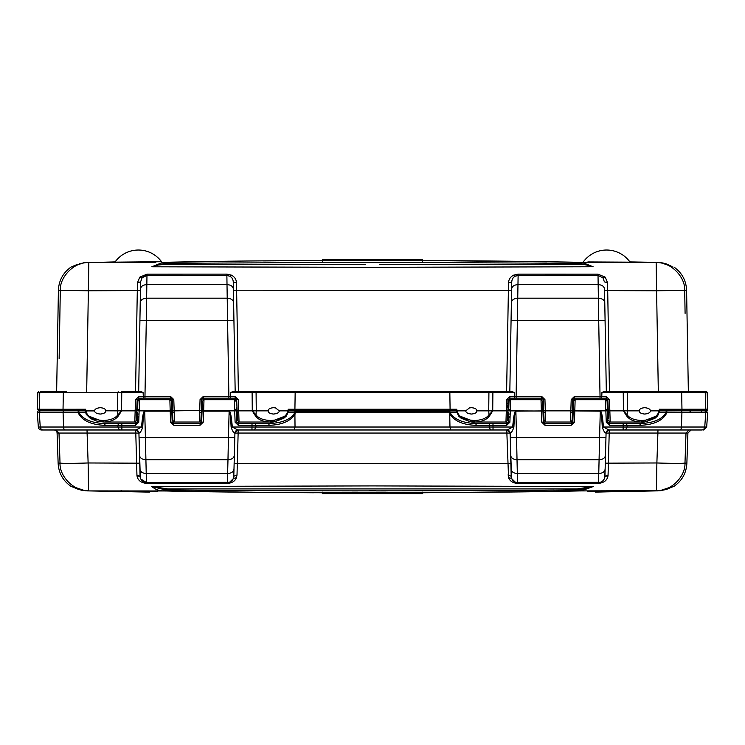 <?xml version="1.0" encoding="UTF-8"?>
<svg xmlns="http://www.w3.org/2000/svg" width="745" height="745" viewBox="0 0 745 745"><rect width="100%" height="100%" fill="white"/><g stroke="black" fill="none" stroke-linecap="round" stroke-linejoin="round"><path stroke-width="1.12" d="M136.112 429.986L141.55 427.025L142.742 427.136C141.513 430.75 140.33 432.733 139.175 433.069L136.112 429.986L41.497 429.986A3.185 3.185 0 0 1 38.321 427.025L37.315 412.572A1.592 1.592 0 0 1 38.898 410.868M37.315 412.572L39.243 412.572A1.592 1.592 -90 0 1 40.835 410.868L38.842 410.868L37.25 409.219L39.187 409.219L40.817 410.868L62.329 410.868L62.729 409.275L39.196 409.247L39.764 392.522A0.801 0.801 -90 0 1 40.565 391.758C37.995 391.758 37.995 391.758 40.565 391.758L66.37 391.758M237.012 474.984L233.8 476.288L234.926 433.087L238.139 433.059L237.012 474.984L236.426 477.778C235.038 481.168 232.049 483.049 227.458 483.412L146.467 483.384C140.768 482.76 137.601 480.143 136.95 475.515L135.786 433.059L138.924 433.087L140.33 478.048M119.489 429.986L117.906 427.025L121.873 427.025L121.845 425.321L117.868 425.321L117.906 427.025L40.258 427.025L39.243 412.572L63.074 412.572A1.592 0.801 -90 0 1 63.074 412.46A1.592 0.801 -90 0 1 63.865 410.868L78.858 410.868A1.592 0.801 90 0 0 78.057 412.572C81.801 420.422 90.62 424.669 104.514 425.321L105.315 423.616L135.562 423.616L135.618 421.81M508.267 422.368L506.712 423.616L489.81 423.616L489.055 427.025L493.022 427.025L492.994 425.321L475.664 425.321C462.785 424.808 454.133 420.981 449.729 413.838L449.971 427.025L450.818 429.986L251.978 429.986L506.889 429.986L506.861 433.059L510.074 433.087L511.582 478.337C512.811 481.065 514.804 482.462 517.57 482.555L600.274 482.322M475.664 425.321L476.465 423.616L489.81 423.616L476.465 423.616C462.915 423.067 454.161 419.444 450.194 412.767L449.729 413.838M607.417 409.694L607.846 422.08L609.438 423.616L639.685 423.616C653.644 423.02 662.463 419.249 666.142 412.283L705.757 412.572L704.742 427.025L706.679 427.025L707.685 412.572L706.102 410.868M76.493 488.59L70.775 486.206C62.934 480.627 58.715 473.038 58.138 463.418L57.086 433.059L58.995 433.059L60.019 462.971L59.023 433.059M56.015 429.986L58.995 433.059L87.1 433.059L88.124 462.971L139.715 463.194M53.901 429.986A3.185 3.185 0 0 1 57.086 433.059M571.275 421.81L571.219 423.616L544.921 423.616L543.329 422.08L541.745 422.173L541.345 411.017L542.947 410.905L515.866 411.156C515.046 411.175 514.385 416.502 513.892 427.136C512.662 430.75 511.47 432.733 510.325 433.069L510.651 455.344C511.117 458.045 513.24 459.516 517.021 459.74L517.552 483.403C512.933 483.03 509.934 481.14 508.556 477.713L506.87 433.059L238.139 433.059L238.111 429.986A3.185 3.185 0 0 0 234.926 433.087L234.675 433.069C233.52 432.724 232.338 430.75 231.108 427.136C230.615 416.502 229.954 411.175 229.134 411.156L203.655 410.868L234.712 410.868L234.377 399.72L203.99 399.72L202.398 401.257L202.053 410.905L202.174 407.683L202.053 410.914L203.646 411.156L202.053 410.905L202.398 401.257M639.685 423.616L640.486 425.321C654.38 424.669 663.199 420.422 666.943 412.572A1.592 0.801 -90 0 0 666.943 412.46A1.592 0.801 -90 0 0 666.142 410.868L681.135 410.868A1.592 0.801 90 0 1 681.926 412.46A1.592 0.801 90 0 1 681.926 412.572L681.424 427.025L627.094 427.025L627.132 425.321L623.155 425.321L623.127 427.025L627.094 427.025L625.511 429.986L608.889 429.986L605.825 433.069C604.67 432.724 603.478 430.75 602.258 427.136C601.764 416.502 601.103 411.175 600.284 411.156L574.805 410.868L605.862 410.868L605.527 399.72L575.131 399.72L573.538 401.257L573.315 407.683M450.25 410.868L449.822 411.361L450.129 410.868L457.095 410.868L279.254 410.868L294.89 410.868L295.16 392.522L449.84 392.522L450.054 391.758L509.822 391.758L509.813 392.522M236.994 407.683L237.441 420.487L237.106 410.858L236.305 410.868L238.698 410.868L239.033 422.024L269.886 422.024C262.901 421.8 258.012 419.621 255.2 415.487L252.276 410.868L256.271 410.868L256.084 392.522L252.108 392.522L252.276 410.868L256.001 414.881L255.2 415.487M202.063 410.868L201.262 410.868L202.063 410.868L201.262 410.868L200.927 420.487L201.318 409.331L202.901 409.452M85.898 410.868L85.144 410.616L86.224 414.35L90.527 418.569L97.195 421.242L103.974 422.024L89.102 416.222M71.064 410.868L85.153 410.868L78.858 410.868L78.858 412.283C82.537 419.249 91.356 423.02 105.315 423.616L118.669 423.616L117.868 425.209A1.592 0.801 90 0 0 117.868 425.321L104.514 425.321M137.881 401.257L139.473 399.72L139.138 410.868L136.745 410.868L137.546 410.868L137.881 401.257L137.657 407.683M171.797 410.868L174.181 410.868L174.516 422.024L172.924 420.487L172.589 410.858L171.797 410.868M457.896 410.868L456.545 410.868L456.769 409.238L457.095 410.868L456.294 410.616L458.557 415.989L461.015 418.141C469.182 421.623 473.885 422.918 475.114 422.024L460.252 416.222M542.863 408.567L543.329 422.08L542.602 401.257L541.01 399.72L510.623 399.72L510.288 410.868L507.894 410.868L508.695 410.868L509.031 401.257L508.807 407.683M542.937 410.868L543.738 410.868L542.937 410.868M572.076 420.487L570.484 422.024L570.819 410.868L573.203 410.868L572.411 410.868L572.076 420.487L572.467 409.331L574.05 409.452M609.093 412.283L607.51 412.404L607.119 401.257L607.454 410.877L608.255 410.868L607.855 399.665L606.272 398.128L600.032 398.128L606.272 398.128L606.318 399.935M659.632 412.283L666.142 412.283L666.142 410.868L659.846 410.868L704.221 410.868A1.592 1.592 -90 0 0 705.813 409.219L659.381 409.238L659.055 410.868L650.404 410.868C650.329 412.6 648.42 413.661 644.667 414.052C640.998 413.68 639.238 412.618 639.368 410.868L627.411 410.868L627.234 392.522L623.248 392.522L623.425 410.868L627.411 410.868L627.15 414.881L626.349 415.487L623.425 410.868L627.15 414.881C629.832 418.383 634.721 420.255 641.827 420.487C651.968 419.91 657.705 416.706 659.055 410.868L659.595 410.868L659.381 409.238M121.333 490.657L119.898 491.132L157.176 491.458L155.845 490.974A31.858 31.858 0 0 0 155.742 490.908L163.285 490.918C156.841 490.322 155.835 489.344 151.486 486.457L372.444 485.917L593.411 486.485L579.359 489.912L576.462 489.931L578.725 489.912L581.081 490.908L578.967 490.936C466.128 493.32 278.323 493.525 165.986 490.974L260.769 492.315M586.669 486.457L567.122 486.383M172.654 486.355L158.089 486.42M61.751 429.986L56.145 429.986M55.819 429.986L87.035 429.986L87.1 433.059L135.786 433.059L135.739 429.986A3.185 3.185 0 0 1 138.924 433.087L139.511 455.344C139.967 458.045 142.09 459.516 145.88 459.74L227.979 459.74L228.436 437.753L145.415 437.753L146.43 482.555L229.134 482.322M65.169 429.986A3.185 1.592 -90 0 1 63.576 427.025L63.074 412.572L85.368 412.283M137.117 422.368L137.49 412.404A1.592 1.592 0 0 1 137.499 412.33L135.907 412.283M139.473 399.72L169.869 399.72L170.195 410.868L139.138 410.868L138.747 422.238L137.155 422.08L135.86 423.588M234.926 433.087L234.805 437.753L228.436 437.753L229.134 411.156L203.646 411.156L203.255 422.173L200.079 425.246L173.781 425.246L170.596 422.173L172.188 422.08L171.462 401.257L171.797 410.905L144.716 411.156C143.897 411.175 143.236 416.502 142.742 427.136M171.685 407.683L171.909 414.052L171.685 407.683M171.844 412.404L173.427 412.283M173.455 423.579L172.253 422.48M173.725 421.81L173.781 423.616L172.188 422.08M200.396 423.579L200.135 421.81M173.781 425.246L173.781 423.616L200.079 423.616L201.672 422.08L202.007 412.404L200.424 412.283M201.597 422.48L202.053 410.905L203.655 410.868L203.99 399.72M171.462 401.257L169.869 399.72L171.331 400.68L171.797 410.905M229.134 411.017C230.373 411.072 231.434 416.399 232.3 427.025L231.108 427.136M237.739 429.986L251.978 429.986L251.978 427.025L255.945 427.025L255.982 425.321L252.006 425.321L251.978 427.025L232.3 427.025L237.739 429.986L234.675 433.069M236.426 477.778L233.409 478.374L233.986 469.117C233.53 471.818 231.406 473.28 227.616 473.513L227.979 459.74C231.76 459.516 233.883 458.045 234.349 455.344L233.986 469.117M229.739 482.117L233.306 478.635M136.95 475.515L140.079 476.726L140.656 478.877L146.43 482.555C142.854 482.248 140.74 480.301 140.079 476.726C140.74 480.301 142.854 482.248 146.43 482.555L146.467 483.384M136.922 475.003L140.06 476.344L139.511 455.344M234.805 437.753L234.349 455.344M227.458 483.412L227.43 482.555C230.177 482.471 232.17 481.074 233.409 478.374M227.43 482.555L227.616 473.513L146.234 473.513C142.453 473.28 140.33 471.818 139.864 469.117M200.079 425.246L200.079 423.616L201.672 422.08L203.255 422.173M136.139 423.505L137.024 422.648M137.434 414.052L139.026 414.052M608.078 475.003L604.94 476.344L606.076 433.087L609.214 433.059L608.05 475.496C607.408 480.134 604.242 482.76 598.533 483.384L517.552 483.403M605.285 463.176L656.876 462.971L657.9 433.059L686.005 433.059L684.981 462.971L686.005 433.059L687.914 433.059L691.099 429.986M659.828 490.759L656.354 490.89C576.043 492.426 576.043 492.426 656.336 490.89L657.714 490.871L656.438 490.638L656.876 462.971A28.673 0.978 -178 0 0 684.981 462.971L686.862 463.418C686.285 473.028 682.066 480.627 674.216 486.196L666.375 489.4M684.981 462.971C685.651 476.847 670.295 491.747 656.438 490.638L581.081 490.908L593.411 486.485L577.077 488.925L167.904 488.925L165.614 489.921L230.307 490.424M163.285 490.918L165.614 489.921L151.486 486.457L167.904 488.925L573.995 488.925L576.462 489.931C463.818 491.104 280.632 491.244 168.51 489.949L166.237 489.931L163.863 490.936L165.986 490.974L88.655 490.899C168.957 492.436 168.957 492.436 88.655 490.899L86.709 490.862M60.019 462.971A28.673 0.978 178 0 0 88.124 462.971L88.553 490.638C74.705 491.747 59.349 476.856 60.019 462.971L58.138 463.418M234.135 463.53L510.865 463.465M508.556 477.713L511.582 478.337C512.811 481.065 514.804 482.462 517.57 482.555L517.244 482.546M507.988 474.975L511.2 476.288L510.651 455.344M506.889 429.986A3.185 3.185 0 0 1 510.074 433.087L510.074 433.087M294.182 429.986L295.029 427.025L489.055 427.025L490.638 429.986L507.261 429.986L510.325 433.069M507.261 429.986L512.7 427.025L513.892 427.136M598.533 483.384L599.585 437.753L516.564 437.753L515.866 411.017C514.627 411.072 513.566 416.399 512.7 427.025L493.022 427.025L493.022 429.986M543.403 422.48L542.602 401.257L542.947 410.905L541.345 410.868L541.01 399.72M542.993 412.404L544.576 412.283M544.604 423.579L544.865 421.81M571.545 423.579L572.812 422.08L573.156 412.404L571.573 412.283M572.747 422.48L573.538 401.257M507.056 412.162L508.649 412.255L508.304 422.08L509.897 422.238L510.288 410.868L541.345 411.017L515.866 411.017M490.638 429.986L450.818 429.986M450.194 412.767L295.327 412.572M294.871 410.868L295.029 427.025L255.945 427.025L254.362 429.986M507 423.588L506.768 421.81M507.289 423.505L508.174 422.648M510.623 399.72L509.031 401.257M449.822 411.361L449.673 412.581M238.232 421.81L238.288 423.616L268.535 423.616C282.085 423.067 290.839 419.444 294.806 412.767M295.271 413.838C290.867 420.981 282.215 424.808 269.336 425.321L268.535 423.616M236.202 407.832L236.696 422.08L238.288 423.616L236.696 422.08L235.103 422.238L234.712 410.868L236.305 410.877L236.23 408.567M235.969 401.257L234.377 399.72M237.106 410.858L236.714 399.665L237.106 410.858L236.305 410.868L236.696 422.08L236.389 413.326M236.351 412.255L237.944 412.162M238 423.588L238.288 425.321L252.006 425.321L252.006 423.616M295.178 411.361L294.75 410.868M508.584 414.052L510.176 414.052M607.119 401.257L605.527 399.72M607.343 407.683L607.566 414.052M609.14 423.588L607.846 422.08L607.51 412.404M623.155 423.616L623.155 425.321L609.438 425.321L606.253 422.238L607.883 422.368M609.382 421.81L609.438 425.321M510.195 437.753L516.564 437.753L517.021 459.74L599.12 459.74C602.91 459.516 605.033 458.045 605.489 455.344L606.076 433.087A3.185 3.185 0 0 1 609.261 429.986L609.214 433.059L657.9 433.059L657.965 429.986L701.567 429.986C704.137 429.986 704.137 429.986 701.567 429.986L625.511 429.986M686.005 433.059L688.985 429.986M665.704 489.614L659.735 490.769L672.465 486.504C674.83 486.094 674.83 486.094 672.465 486.513L671.943 486.82M661.411 490.582L659.791 490.769M672.465 486.504C674.83 486.094 674.83 486.094 672.465 486.513L672.465 486.513M651.018 490.964L642.041 491.104M637.72 491.179L631.546 491.29M147.594 492.063L149.466 492.119L146.756 491.551L157.139 491.458M155.845 490.974L157.558 491.495L119.6 491.151L156.925 491.449M587.945 491.486L625.362 491.123L588.727 491.374M589.975 491.523L591.651 491.532M593.83 491.532L596.903 491.523M322.324 493.618L422.676 493.618L322.324 493.618L322.324 492.11M286.499 492.557L313.831 492.752M422.676 492.752L533.029 491.607M548.311 491.383L578.967 490.936L573.995 488.925L577.077 488.925L581.668 490.89M579.945 490.918L581.081 490.908M73.103 486.857L72.516 486.504C70.179 486.094 70.179 486.094 72.516 486.504C70.179 486.094 70.179 486.094 72.516 486.504L85.265 490.778L87.835 490.769M88.599 490.899L82.09 490.322L77.527 489.009M73.531 487.109L72.516 486.504M351.845 490.908L357.674 490.908M368.961 490.918A15.934 15.934 0 0 1 376.02 490.908L386.18 490.899M453.668 490.722L455.633 490.713M531.977 490.257L553.87 490.098M160.92 488.496L152.697 486.83M171.005 488.925L577.077 488.925L171.005 488.925L168.51 489.949L171.005 488.925M584.248 488.478L577.077 488.925M587.954 491.411L624.925 491.104L623.239 490.62M589.304 490.881A31.858 31.858 0 0 0 589.221 490.927L587.889 491.421M589.993 490.881L589.221 490.927M155.388 490.936L154.811 490.908M604.67 478.039L605.136 469.117C604.67 471.818 602.547 473.28 598.766 473.513L517.384 473.513C513.594 473.28 511.47 471.818 511.014 469.117M600.889 482.117L603.012 480.749L604.446 478.644M515.298 482.127L513.063 480.683L511.694 478.635L515.27 482.117M605.955 437.753L599.585 437.753L600.284 411.156L573.203 410.905L573.669 400.68L575.131 399.72L574.805 410.868L573.203 410.905L574.795 411.156L574.404 422.173L572.812 422.08L571.219 423.616L571.219 425.246L574.404 422.173M600.284 411.017C601.522 411.072 602.575 416.399 603.45 427.025L602.258 427.136M623.127 429.986L623.127 427.025L603.45 427.025L608.889 429.986M605.489 455.344L605.136 469.117M598.57 482.555C602.146 482.248 604.269 480.301 604.921 476.716L608.05 475.496M543.329 422.08L544.921 423.616L544.921 425.246L571.219 425.246M608.535 418.867L608.246 410.858L605.862 410.868L606.253 422.238M236.929 261.216L166.647 262.268C279.207 259.716 465.783 259.94 578.316 262.305L656.159 262.603C670.165 261.458 685.67 276.749 684.702 290.774L686.592 290.317L688.361 391.758L699.155 391.758M658.319 391.758L656.596 290.774A28.673 0.494 -1 0 1 684.702 290.774L685.093 313.366M605.666 391.758L623.751 391.758L603.525 391.758L606.328 391.758L606.337 392.522M603.525 391.758L601.932 392.522L623.248 392.522L623.248 391.758L706.372 391.758A0.801 0.801 0 0 1 707.163 392.522L707.75 409.219A1.592 1.592 0 0 1 706.158 410.868L704.221 410.868M506.609 391.758L508.528 282.867C508.677 279.459 510.334 276.907 513.491 275.194L518.082 274.141L597.984 274.16L605.266 277.196L607.538 282.737L607.697 290.597L656.596 290.774L656.159 262.603L657.453 262.37L629.888 261.914L656.941 262.464M672.148 266.719L672.195 266.738C674.56 267.157 674.56 267.157 672.195 266.738C674.56 267.157 674.56 267.157 672.195 266.738L660.834 262.622L656.336 262.352M665.583 263.674L667.511 264.363M671.264 266.179L667.473 264.345M322.324 259.623L422.676 259.623L322.324 259.623L322.324 261.132M583.419 261.765L583.419 261.765A28.748 28.748 0 0 1 630.056 262.156L587.861 261.942M161.544 261.719L114.954 262.147A28.748 28.748 0 0 1 161.544 261.719A28.748 28.748 0 0 0 115.121 261.905L88.832 262.603L155.845 262.333A23.97 23.97 0 0 0 155.454 261.923M547.109 261.849L422.676 260.499M322.324 260.461L263.06 260.918M166.647 262.268L164.962 262.296L166.647 262.268L168.556 263.302L166.824 263.311L164.962 262.296L162.633 262.445L151.766 266.794L372.453 267.334L593.132 266.766C589.044 265.192 584.294 264.382 578.893 264.326L379.447 264.326M177.403 264.326L184.518 264.326M271.376 264.326L279.887 264.326M447.838 264.326L579.172 264.298M365.553 264.326L166.07 264.326C160.65 264.382 155.882 265.211 151.766 266.794L164.366 263.376L166.07 264.326L158.592 264.969M586.287 264.95L586.883 265.062M166.824 263.311L164.366 263.376L162.633 262.445M582.311 262.473L580.597 263.385L578.139 263.33L579.982 262.333L582.311 262.473L593.132 266.766L580.597 263.385L578.893 264.326M578.139 263.33L372.435 262.333L168.556 263.302L170.456 264.326M79.557 263.628L87.538 262.361L84.157 262.613L73.69 266.207M72.787 266.747C70.449 267.157 70.449 267.157 72.787 266.747C70.449 267.157 70.449 267.157 72.787 266.747L72.787 266.747M135.543 391.758L137.304 290.569L88.404 290.774A28.673 0.494 -179 0 0 88.292 290.774A28.673 0.494 -179 0 0 60.298 290.774C59.33 276.749 74.835 261.458 88.832 262.603L86.681 391.758M59.134 358.55L60.298 290.774L58.408 290.317L56.639 391.758M508.528 282.867L511.74 282.038L511.592 290.299L236.612 290.233L238.391 391.758M145.266 275.706L146.97 275.473L146.84 284.609L227.011 284.609L226.88 275.473L146.97 275.473L142.127 277.699L140.591 281.861L140.442 290.569L137.304 290.569L137.462 282.737L139.753 277.168L147.016 274.16L226.918 274.132L231.397 275.138C234.628 276.833 236.323 279.412 236.472 282.858L236.612 290.233L233.409 290.233L233.26 282.038L235.178 391.758L233.409 290.233M513.491 275.194L515.056 276.255C513.026 277.419 511.917 279.347 511.74 282.038L511.619 289.041C512.057 286.331 514.18 284.86 517.989 284.609L598.161 284.609L598.03 275.473L516.415 275.706M515.782 275.92L518.12 275.473L516.108 396.508L509.878 396.48L506.693 399.553L508.286 399.665L509.878 398.128L509.822 399.935M605.266 277.196L602.882 277.717L598.03 275.473L602.882 277.717L598.03 275.473L597.984 274.16M511.592 290.299L509.822 391.758L511.619 289.041M604.53 289.041L606.328 391.758L604.53 289.041C604.093 286.331 601.969 284.86 598.161 284.609L598.393 298.186L517.747 298.186C513.948 298.438 511.824 299.918 511.377 302.628M607.538 282.737L604.409 281.861L602.891 277.717M140.442 290.569L138.672 391.758L140.591 281.861L137.462 282.737M144.642 275.911L142.127 277.699L139.753 277.168M140.47 289.041C140.907 286.331 143.031 284.86 146.84 284.609L146.29 320.359L227.56 320.359L227.011 284.609C230.82 284.86 232.943 286.331 233.381 289.041M236.472 282.858L233.26 282.038C233.12 279.356 231.993 277.419 229.87 276.218L226.88 275.473L226.918 274.132M231.397 275.138L229.87 276.218L226.88 275.473M508.025 405.299L506.498 405.299M506.553 403.734L508.146 403.743M453.035 391.758L232.375 391.758L235.178 391.758L235.187 392.522M232.375 391.758L230.782 392.522L230.391 398.128L235.122 398.128L235.122 396.48L228.892 396.508L227.56 320.359L233.93 320.359L235.178 391.758L252.611 391.758L235.178 391.758L233.939 320.648M230.782 392.522L252.108 392.522L252.108 391.758L450.054 391.758M512.625 391.758L492.892 391.758L492.892 392.522L488.916 392.522L488.729 410.868L492.724 410.868L489.8 415.487L488.999 414.881L492.724 410.868L492.892 392.522L514.218 392.522L512.625 391.758L492.389 391.758M234.517 391.758L235.178 391.758M256.001 414.881C258.683 418.383 263.572 420.255 270.677 420.487C280.818 419.91 286.555 416.706 287.905 410.868L279.254 410.868C279.179 412.6 277.27 413.661 273.517 414.052C269.858 413.68 268.088 412.618 268.219 410.868L256.271 410.868L256.001 414.881M456.769 409.238L288.231 409.238L288.706 410.616L286.443 415.989L283.985 418.141C275.678 421.651 270.984 422.946 269.886 422.024L284.739 416.231M287.104 410.868L288.455 410.868M288.231 409.238L287.905 410.868M268.219 410.868C268.098 409.117 269.867 408.055 273.517 407.683L275.557 407.906L279.254 410.868M294.946 391.758L295.16 392.522L256.084 392.522L255.684 391.758M469.443 407.906L465.746 410.868L457.095 410.868C458.194 416.613 463.939 419.817 474.323 420.487C481.391 420.273 486.28 418.401 488.999 414.881L488.729 410.868L476.781 410.868C476.912 409.117 475.152 408.055 471.483 407.683L469.443 407.906M450.11 410.868L449.84 392.522L488.916 392.522L489.316 391.758M507.792 413.959L508.006 407.683L506.414 407.683M476.781 410.868C476.912 412.618 475.142 413.68 471.483 414.052C467.758 413.671 465.839 412.609 465.746 410.868M489.8 415.487C486.988 419.621 482.099 421.8 475.114 422.024L474.323 420.487M492.724 410.868L506.302 410.868L505.967 422.024L475.114 422.024M514.218 392.522L514.609 398.128L516.108 398.128L509.878 398.128L514.609 398.128M509.822 391.758L511.07 320.359L598.71 320.359L598.393 298.186C602.202 298.438 604.325 299.918 604.772 302.628L606.328 391.758L623.751 391.758M605.08 320.648L606.328 391.758L605.08 320.359L598.71 320.359L600.032 396.508L601.774 396.489L601.932 392.522M623.425 410.868L609.848 410.868L610.183 422.024L608.591 420.487M609.447 399.553L609.848 410.868L608.246 410.858L607.855 399.665L609.447 399.553L606.272 396.48L601.774 396.489L601.541 398.128M574.339 399.935L574.395 398.128L600.032 398.128L600.032 396.508L574.395 396.508L574.395 398.128L572.803 399.665L572.43 410.43L543.72 410.43L543.347 399.665L544.94 399.581L545.666 422.024L544.073 420.487L543.738 410.858L570.819 410.868L571.21 399.581L572.803 399.665L572.467 409.331M655.889 416.231L641.026 422.024L610.183 422.024M641.827 420.487L641.026 422.024C634.051 421.8 629.162 419.621 626.349 415.487M639.368 410.868C639.266 409.098 641.035 408.037 644.667 407.683C648.392 408.064 650.311 409.135 650.404 410.868M608.358 414.052L608.144 407.683M604.558 290.597L607.697 290.597L609.457 391.758M60.298 290.774L59.907 313.366M121.249 391.758L138.672 391.758L138.663 392.522M117.691 410.868L105.632 410.812L121.575 410.868L118.651 415.487L117.85 414.881L121.575 410.868L121.752 392.522L143.068 392.522L141.475 391.758L138.672 391.758L139.92 320.359L146.29 320.359L144.968 396.508L138.728 396.48L135.553 399.553L137.145 399.665L136.409 420.487L134.817 422.024L135.152 410.868L136.754 410.858L137.145 399.665L138.728 398.128L138.682 399.935M141.475 391.758L121.752 391.758L121.752 392.522L117.766 392.522L118.166 391.758M105.632 410.812C105.716 409.089 103.955 408.046 100.333 407.683C96.627 408.064 94.717 409.107 94.606 410.812L85.954 410.923C87.09 416.641 92.836 419.826 103.173 420.487C110.241 420.273 115.13 418.401 117.85 414.881L117.58 410.923M118.651 415.487C115.838 419.621 110.949 421.8 103.974 422.024L103.173 420.487M121.575 410.868L135.152 410.868L135.553 399.553M134.817 422.024L103.974 422.024M143.068 392.522L143.459 398.128L138.412 398.156M40.779 410.868L42.837 410.868M86.746 410.868L85.396 410.868L85.619 409.238L62.729 409.256M85.153 410.868L62.329 410.868M85.852 410.812L85.619 409.238M105.632 410.923C105.706 412.656 103.937 413.699 100.333 414.052C96.654 413.68 94.736 412.637 94.606 410.923L94.606 410.812M136.642 414.052L136.857 407.683M136.409 420.487L136.801 409.331L138.384 409.452M137.21 399.264L136.801 409.331M170.661 399.935L170.605 398.128L138.728 398.128L137.145 399.665M170.95 409.452L172.533 409.331L172.132 399.264M172.7 414.052L172.197 399.665L170.931 398.156M172.868 418.867L172.924 420.487M201.15 413.959L201.374 407.683M170.605 396.508L173.79 399.581L172.197 399.665L170.605 398.128L170.605 396.508L144.968 396.508L144.968 398.128L143.459 398.128M172.57 410.43L199.688 410.327L201.262 410.858L201.653 399.665L200.06 399.581L203.245 396.508L203.245 398.128L201.653 399.665L201.318 409.331M173.79 399.581L174.181 410.868L201.28 410.43M200.06 399.581L199.334 422.024L200.927 420.487M203.189 399.935L203.245 398.128L235.122 398.128L236.714 399.665L238.307 399.553L238.698 410.868L252.285 410.868M230.391 398.128L228.892 398.128L228.892 396.508L203.245 396.508M237.441 420.487L239.033 422.024M199.334 422.024L174.516 422.024M235.467 409.452L237.05 409.331L236.649 399.264L235.122 398.128L235.178 399.935M203.245 398.128L201.653 399.665L203.245 398.128M235.122 398.128L236.714 399.665M505.967 422.024L507.559 420.487L507.783 414.052M507.811 413.41L507.932 410.011M508.286 399.665L509.878 398.128L508.286 399.665L507.95 409.331L509.533 409.452M542.099 409.452L543.682 409.331L543.282 399.264M544.018 418.867L544.073 420.487M543.738 410.858L543.85 414.052M541.811 399.935L541.755 398.128L543.347 399.665L542.081 398.156M572.3 413.913L572.523 407.683M516.108 398.128L541.755 398.128L541.755 396.508L516.108 396.508L516.108 398.128M506.693 399.553L506.302 410.868L507.894 410.858L507.559 420.487M570.484 422.024L545.666 422.024M574.395 398.128L572.803 399.665L574.395 398.128M606.616 409.452L608.199 409.331L607.855 399.665L606.272 398.128L606.272 396.48M641.026 422.024C642.125 422.946 646.828 421.651 655.134 418.141L657.593 415.989L659.856 410.616L658.254 410.868M572.411 410.868L573.203 410.868M508.081 405.708L506.442 406.835M506.442 406.872L508.053 406.416M137.322 417.237L138.924 417.237M508.472 417.237L510.064 417.237M509.906 422.024L508.304 422.024M138.756 422.024L137.155 422.024M509.897 422.238L506.712 425.321L492.994 425.321L492.994 423.616M506.712 423.616L506.712 425.321M704.165 410.868A1.592 1.592 90 0 1 705.757 412.572L707.685 412.572M138.747 422.238L135.562 425.321L121.845 425.321L121.845 423.616M144.716 411.017C143.478 411.072 142.425 416.399 141.55 427.025L121.873 427.025L121.873 429.986M139.045 437.753L145.415 437.753L144.716 411.156L170.205 411.156L170.596 422.173M238.288 425.321L235.103 422.238M38.321 427.025L40.258 427.025A3.185 3.185 90 0 0 43.434 429.986M135.562 423.616L135.562 425.321M449.673 412.162L456.489 412.162M288.511 412.153L295.327 412.143M255.19 423.616L255.982 425.321L269.336 425.321M626.331 423.616L627.132 425.321L640.486 425.321M701.567 429.986A3.185 3.185 -90 0 0 704.742 427.025L681.424 427.025A3.185 1.592 90 0 1 679.831 429.986L679.831 429.986M165.986 490.974L168.51 489.949M422.676 493.618L422.676 492.11M120.746 491.113L120.094 491.188M544.921 425.246L541.745 422.173M449.673 411.594L295.327 411.594M681.265 391.758L681.666 392.522L705.236 392.522A0.801 0.801 -90 0 0 704.435 391.758M707.75 409.219L705.813 409.219L705.236 392.522L707.163 392.522M626.834 391.758L627.234 392.522L681.666 392.522L681.964 409.219A1.592 0.801 90 0 1 681.964 409.275A1.592 0.801 90 0 1 681.163 410.868M663.674 263.153L660.834 262.622M422.676 259.623L422.676 261.132M578.316 262.305L574.535 264.326M518.082 274.141L518.12 275.473L515.056 276.255M233.93 320.359L233.623 302.628C233.176 299.918 231.052 298.438 227.253 298.186L146.607 298.186C142.798 298.438 140.675 299.918 140.228 302.628L139.92 320.359M146.97 275.473L147.016 274.16M507.894 399.618L507.894 405.299M270.677 420.487L269.886 422.024M571.21 399.581L574.395 396.508M608.246 410.858L607.855 399.665L606.272 398.128M37.25 409.219L37.837 392.522L63.334 392.522L63.735 391.758M63.036 409.219L63.334 392.522L117.766 392.522L117.598 410.812M85.954 410.923L94.606 410.923M235.122 396.48L238.307 399.553M138.728 398.128L138.728 396.48M509.878 398.128L509.878 396.48M541.755 396.508L544.94 399.581M295.318 409.303L449.682 409.303L295.318 409.303M510.092 416.511L508.5 416.511M138.942 416.511L137.35 416.511M595.432 492.119L614.569 491.644M611.161 491.719L605.21 491.858M605.126 491.858L595.544 492.119L598.356 491.514M667.343 489.055L668.489 488.59M672.241 486.653L671.72 486.96M77.638 489.055L73.206 486.923M88.636 490.899L149.568 492.119M79.24 489.605L82.108 490.331M624.832 491.104L623.639 490.638M686.862 463.418L687.914 433.059M706.679 427.025L703.504 429.986M701.371 411.594L702.163 410.868M690.345 411.594L689.553 410.868M686.592 290.317C686.164 280.511 681.954 272.754 673.955 267.055M667.399 264.317L668.218 264.652M657.509 262.37L665.676 263.711M655.088 262.333L638.754 262.072M632.971 261.97L629.888 261.914M84.148 262.613L88.655 262.342M72.982 266.626L77.461 264.363M58.408 290.317C58.836 280.511 63.055 272.754 71.045 267.055L76.754 264.661M37.837 392.522L38.628 391.758M61.118 409.303L59.516 410.868"/></g></svg>
